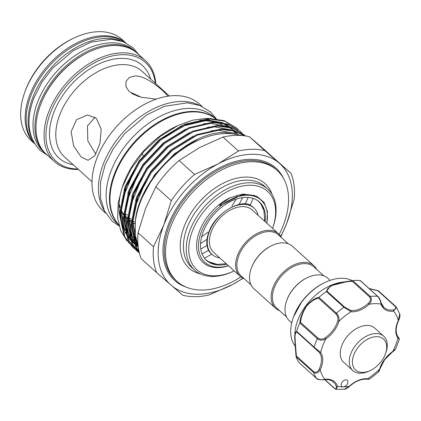 <?xml version="1.0" encoding="UTF-8"?>
<svg xmlns="http://www.w3.org/2000/svg" width="421" height="421" viewBox="0 0 421 421"><rect width="100%" height="100%" fill="white"/><g stroke="black" fill="none" stroke-linecap="round" stroke-linejoin="round"><path stroke-width="0.63" d="M32.043 138.662A67.944 43.747 -47.9 0 1 32.838 97.351A67.944 43.747 -47.9 0 1 120.443 40.748M34.212 143.019A67.944 43.747 -47.9 0 1 30.912 95.609A67.944 43.747 -47.9 0 1 125.005 42.463M45.842 153.781A67.944 43.747 -47.9 0 1 45.321 153.323A67.944 43.747 -47.9 0 1 39.658 103.508A67.944 43.747 -47.9 0 1 85.121 52.488A67.944 43.747 -47.9 0 1 136.383 52.467A67.944 43.747 -47.9 0 1 136.893 52.935M45.321 153.323L43.389 151.581A67.944 43.747 -47.9 0 1 37.727 101.766A67.944 43.747 -47.9 0 1 83.195 50.746A67.944 43.747 -47.9 0 1 134.457 50.725L136.383 52.467M358.26 347.12A20.834 13.414 132.1 0 0 353.645 367.475A20.834 13.414 132.1 0 0 370.385 370.459A20.834 13.414 132.1 0 0 380.837 361.955A20.834 13.414 132.1 0 0 385.473 353.751A20.834 13.414 132.1 0 0 379.463 336.979A20.834 13.414 132.1 0 0 358.26 347.12M370.385 370.459L369.191 371.027A23.102 14.872 -47.9 0 1 352.782 370.522A23.102 14.872 -47.9 0 1 355.745 345.152A23.102 14.872 -47.9 0 1 383.747 336.232A23.102 14.872 -47.9 0 1 385.915 352.503L385.473 353.751M352.782 370.522L343.778 362.392A23.102 14.872 -47.9 0 1 346.746 337.021A23.102 14.872 -47.9 0 1 374.743 328.101L383.747 336.232M379.931 368.938C379.31 370.843 378.784 371.901 378.342 372.106L379.574 369.149A0.905 0.416 -163.6 0 0 379.931 368.938L384.747 359.539L395.64 348.883L399.397 339.168L398.14 337.189M346.878 384.662A4.078 2.626 132.1 0 0 347.288 380.331A4.078 2.626 132.1 0 0 342.236 382.047A4.078 2.626 132.1 0 0 341.826 386.378A4.078 2.626 132.1 0 0 343.204 386.857A4.078 2.626 132.1 0 0 346.878 384.662M352.409 280.681A43.937 28.291 132.1 0 0 325.086 282.412A43.937 28.291 132.1 0 0 301.836 301.915A43.937 28.291 132.1 0 0 293.274 317.644A43.937 28.291 132.1 0 0 295.247 346.272M296.058 356.513L294.842 333.658A43.937 28.291 -47.9 0 1 305.951 305.63A43.937 28.291 -47.9 0 1 341.178 282.338L352.577 280.66M296.684 331.827L295.468 332.127L294.911 337.705L296.4 356.045L296.047 356.619C295.379 347.604 294.521 338.526 294.779 334.905L296.642 331.264A53.899 34.706 -47.9 0 1 299.815 323.044C300.073 318.313 302.199 312.656 306.193 306.083C311.193 300.62 315.455 297.715 318.981 297.358A53.899 34.706 -47.9 0 1 326.322 291.485L330.643 285.848L348.262 281.275L352.845 280.623A53.899 34.706 -47.9 0 1 360.076 280.533L360.702 281.139M291.732 322.875L289.39 320.76A28.649 18.445 -47.9 0 1 286.696 300.578L286.875 300.078A27.744 17.861 -47.9 0 1 306.962 277.834L307.435 277.602A28.649 18.445 -47.9 0 1 318.076 274.897A28.649 18.445 -47.9 0 1 327.785 278.228L330.132 280.344M286.58 317.002L276.618 308.009A27.744 17.861 -47.9 0 1 277.497 281.339A27.744 17.861 -47.9 0 1 304.404 263.599A27.744 17.861 -47.9 0 1 313.803 266.825L323.765 275.818M286.696 300.578A28.649 18.445 -47.9 0 1 307.435 277.602M279.523 310.63A28.649 18.445 -47.9 0 1 275.497 308.214A28.649 18.445 -47.9 0 1 276.402 280.675A28.649 18.445 -47.9 0 1 304.188 262.357A28.649 18.445 -47.9 0 1 313.898 265.688A28.649 18.445 -47.9 0 1 316.708 269.445M275.497 308.214L253.895 288.706A28.649 18.445 -47.9 0 1 251.2 268.524A28.649 18.445 -47.9 0 1 271.94 245.554A28.649 18.445 -47.9 0 1 282.58 242.849A28.649 18.445 -47.9 0 1 292.29 246.18L313.898 265.688M251.2 268.524L251.374 268.024A27.744 17.861 -47.9 0 1 271.461 245.78L271.94 245.554M219.736 257.868A31.254 20.124 -47.9 0 1 212.021 254.41A31.254 20.124 -47.9 0 1 209.416 231.492A31.254 20.124 -47.9 0 1 230.329 208.027A31.254 20.124 -47.9 0 1 253.91 208.016A31.254 20.124 -47.9 0 1 258.136 215.336M253.91 208.016L253.137 207.321A31.254 20.124 132.1 0 0 248.101 204.464M251.084 284.949L241.122 275.955A27.744 17.861 -47.9 0 1 242.001 249.29A27.744 17.861 -47.9 0 1 268.908 231.55A27.744 17.861 -47.9 0 1 278.307 234.776L288.269 243.77M244.027 278.576A28.649 18.445 -47.9 0 1 240.002 276.165A28.649 18.445 -47.9 0 1 240.907 248.627A28.649 18.445 -47.9 0 1 268.693 230.308A28.649 18.445 -47.9 0 1 278.402 233.639A28.649 18.445 -47.9 0 1 281.212 237.397M240.002 276.165L213.768 252.474A28.649 18.445 -47.9 0 1 214.668 224.935A28.649 18.445 -47.9 0 1 242.454 206.616A28.649 18.445 -47.9 0 1 252.163 209.947L278.402 233.639M257.089 200.238A39.258 25.276 -47.9 0 1 260.936 204.127L263.946 210.563L264.683 221.251M254.058 208.153A31.312 20.161 132.1 0 0 250.8 205.569C242.17 198.407 215.294 212.431 208.979 231.934C205.937 239.66 206.037 246.201 209.274 251.563A31.312 20.161 132.1 0 0 212.173 254.542M215.452 264.114A39.406 25.376 -47.9 0 1 206.174 260.104M226.698 264.151A39.406 25.376 -47.9 0 1 206.558 260.462A39.406 25.376 -47.9 0 1 203.275 231.566A39.406 25.376 -47.9 0 1 229.64 201.975A39.406 25.376 -47.9 0 1 259.373 201.964A39.406 25.376 -47.9 0 1 265.093 221.625M228.377 265.667A41.9 26.976 -47.9 0 1 219.088 267.182A41.9 26.976 -47.9 0 1 201.396 231.592A41.9 26.976 -47.9 0 1 246.843 195.244A41.9 26.976 -47.9 0 1 266.777 223.141M228.482 265.762A43.258 27.849 -47.9 0 1 217.868 267.651A43.258 27.849 -47.9 0 1 197.107 239.854A43.258 27.849 -47.9 0 1 229.592 197.891L219.562 205.232L220.051 205.601L241.38 195.081L246.711 194.465L256.736 196.302L263.972 202.28L267.467 211.642L266.872 223.225M125.974 217.578A61.713 39.737 132.1 0 0 127.3 218.488M129.068 219.53A61.713 39.737 132.1 0 0 131.247 220.583M131.889 220.846A61.713 39.737 132.1 0 0 135.294 221.978M131.394 218.888A61.713 39.737 -47.9 0 1 128.1 217.71M127.368 217.389A61.713 39.737 -47.9 0 1 125.211 216.273M127.579 215.01A61.713 39.737 -47.9 0 1 124.248 213.91M123.527 213.615A61.713 39.737 -47.9 0 1 122.832 213.305M104.092 210.2A71.907 46.299 -47.9 0 1 115.18 142.166A71.907 46.299 -47.9 0 1 181.419 101.435A71.907 46.299 -47.9 0 1 198.949 105.145M105.671 213.158L102.982 210.726A71.907 46.299 -47.9 0 1 105.25 141.603A71.907 46.299 -47.9 0 1 174.989 95.625A71.907 46.299 -47.9 0 1 199.359 103.987L202.048 106.418M96.262 118.185L101.208 129.205L99.935 143.572L94.904 155.654L88.063 160.285L81.258 157.075L73.691 146.087L71.107 131.762L76.569 119.68L87.521 114.996L96.262 118.185M156.291 99.119L141.551 97.33L129.326 91.746L125.905 86.584L126.058 81.321L129.326 77.464L135.062 75.959C144.229 75.612 156.623 85.1 163.453 91.341L168.021 96.193M139.204 96.73L131.594 93.467M95.057 117.227L87.489 125.879L87.821 140.914L95.851 154.144M143.272 155.549L141.993 153.802M155.296 83.274A66.581 42.874 132.1 0 0 122.811 54.672A66.581 42.874 132.1 0 0 50.762 111.975A66.581 42.874 132.1 0 0 77.89 169M78.385 169.447A67.944 43.747 -47.9 0 1 77.475 169.468A67.944 43.747 -47.9 0 1 54.451 161.564A67.944 43.747 -47.9 0 1 56.593 96.251A67.944 43.747 -47.9 0 1 122.49 52.809A67.944 43.747 -47.9 0 1 145.513 60.713A67.944 43.747 -47.9 0 1 155.791 83.721M145.513 60.713L137.414 53.393A67.944 43.747 132.1 0 0 114.386 45.494A67.944 43.747 132.1 0 0 89.152 51.909A67.944 43.747 132.1 0 0 39.958 106.392A67.944 43.747 132.1 0 0 46.347 154.249L54.451 161.564M39.958 106.392L40.227 105.639A66.581 42.874 -47.9 0 1 88.436 52.251L89.152 51.909M34.506 143.508A67.944 43.747 -47.9 0 1 38.274 78.259A67.944 43.747 -47.9 0 1 103.582 35.743A67.944 43.747 -47.9 0 1 125.521 42.705M125.637 42.763L122.106 39.574A67.944 43.747 132.1 0 0 99.082 31.675A67.944 43.747 132.1 0 0 73.849 38.09A67.944 43.747 132.1 0 0 24.655 92.573A67.944 43.747 132.1 0 0 31.043 140.43L34.575 143.619M24.655 92.573L25.102 91.325A65.676 42.289 -47.9 0 1 72.649 38.658L73.849 38.09M215.71 118.801A71.907 46.299 132.1 0 0 114.48 173.799A71.907 46.299 132.1 0 0 118.859 224.946M215.773 118.811L213.505 116.759A71.907 46.299 132.1 0 0 159.254 116.785A71.907 46.299 132.1 0 0 111.133 170.779A71.907 46.299 132.1 0 0 117.127 223.498L118.896 225.093M280.665 236.397A81.532 52.499 132.1 0 0 286.685 223.509A81.532 52.499 132.1 0 0 279.355 163.264A81.532 52.499 132.1 0 0 217.92 163.995A81.532 52.499 132.1 0 0 163.816 224.982A81.532 52.499 132.1 0 0 171.142 285.228A81.532 52.499 132.1 0 0 198.244 294.237A81.532 52.499 132.1 0 0 232.576 284.491A81.532 52.499 132.1 0 0 242.98 278.139M243.254 278.265L232.576 284.491L209.211 294.947A85.831 55.267 -47.9 0 1 195.407 296.658A85.831 55.267 -47.9 0 1 182.798 295.263L156.665 272.645L141.224 258.704A85.831 55.267 132.1 0 1 138.072 232.802L153.512 246.743A85.831 55.267 -47.9 0 0 156.665 272.645M249.437 136.736A85.831 55.267 132.1 0 0 236.834 135.341A85.831 55.267 132.1 0 0 223.025 137.051L238.47 150.997A85.831 55.267 -47.9 0 1 264.877 150.676L249.437 136.736L261.094 146.771L291.011 173.299A85.831 55.267 -47.9 0 1 294.163 199.196L286.685 223.509L280.881 236.765M249.674 185.214A52.767 33.975 132.1 0 0 192.434 230.992A52.767 33.975 132.1 0 0 214.715 275.818A52.767 33.975 132.1 0 0 234.171 270.903L233.36 271.287A54.583 35.143 -47.9 0 1 213.084 276.444A54.583 35.143 -47.9 0 1 194.586 270.098A54.583 35.143 -47.9 0 1 196.312 217.631A54.583 35.143 -47.9 0 1 249.248 182.73A54.583 35.143 -47.9 0 1 267.745 189.076A54.583 35.143 -47.9 0 1 272.876 227.524L272.571 228.377A52.767 33.975 132.1 0 0 249.674 185.214M240.886 276.892A74.738 48.12 -47.9 0 1 202.29 290.032A74.738 48.12 -47.9 0 1 176.962 281.339A74.738 48.12 -47.9 0 1 179.325 209.495A74.738 48.12 -47.9 0 1 251.805 161.711A74.738 48.12 -47.9 0 1 277.134 170.4A74.738 48.12 -47.9 0 1 279.212 234.444M136.062 239.365A71.907 46.299 -47.9 0 1 132.91 237.433M131.231 236.176A71.907 46.299 -47.9 0 1 129.989 235.113A71.907 46.299 -47.9 0 1 129.131 234.302M127.184 232.213A71.907 46.299 -47.9 0 1 124.921 229.171M124.184 227.987A71.907 46.299 -47.9 0 1 123.4 226.593M121.348 221.878A71.907 46.299 -47.9 0 1 120.159 217.799M119.496 214.278A71.907 46.299 -47.9 0 1 122.685 186.035M122.079 187.682L123.227 184.461A71.907 46.299 -47.9 0 1 175.289 126.805L177.967 125.526L160.259 136.425L144.208 151.265L131.131 168.826L122.079 187.682L118.138 203.232L117.669 217.846L120.701 230.65L127.047 240.986M135.262 234.292A71.907 46.299 -47.9 0 1 134.157 234.013M131.62 233.229A71.907 46.299 -47.9 0 1 129.994 232.613M128.095 231.766A71.907 46.299 -47.9 0 1 125.905 230.587M118.827 224.825A71.907 46.299 -47.9 0 1 124.511 155.902A71.907 46.299 -47.9 0 1 192.997 111.886A71.907 46.299 -47.9 0 1 215.631 118.796M138.141 246.311L135.33 234.897L135.288 221.999A79.037 50.894 -47.9 0 1 226.098 133.515A79.037 50.894 -47.9 0 1 239.823 135.388M138.604 251.411L136.709 250.253M136.357 250.016L134.578 248.732M134.246 248.474L132.583 247.064L124.774 236.749L120.117 214.673L125.363 188.545L139.672 162.306L160.838 139.919L185.593 124.758L210.137 119.106L224.725 121.164L236.591 127.995L238.16 129.51M236.591 127.995L224.104 120.601L209.516 118.543L184.972 124.2L160.217 139.356L139.051 161.743L124.742 187.982L119.496 214.11L124.153 236.192L132.583 247.064M132.273 246.785L133.957 248.174M134.294 248.427L136.088 249.69M136.446 249.921L138.356 251.063M138.73 251.269L138.993 251.405M242.201 135.541L224.951 132.478C187.403 131.578 138.114 180.472 135.288 221.999M139.067 251.753L136.351 247.201L131.694 225.124L136.936 198.996L151.25 172.757L172.41 150.371L197.17 135.209L221.714 129.557L234.181 130.978L244.88 135.851M245.09 135.878L234.081 130.563L221.093 128.994L196.549 134.652L171.789 149.808L150.629 172.194L136.315 198.433L131.073 224.561L135.73 246.643L139.167 252.184M139.425 253.216L132.489 243.717L127.831 221.641L133.078 195.512L147.392 169.274L168.553 146.887L193.313 131.726L217.852 126.074L232.445 128.131L244.306 134.962L245.317 135.915M244.306 134.962L231.824 127.568L217.231 125.511L192.692 131.168L167.932 146.324L146.771 168.71L132.457 194.949L127.21 221.078L131.868 243.159L139.43 253.247M139.34 252.889L138.435 252.216M138.104 251.958L136.441 250.548L128.631 240.233L123.974 218.157L129.221 192.029L143.535 165.79L164.695 143.403L189.45 128.242L213.994 122.59L228.582 124.648L240.449 131.478L242.017 132.994M240.449 131.478L227.961 124.084L213.373 122.027L188.829 127.684L164.074 142.84L142.914 165.227L128.6 191.466L123.353 217.594L128.01 239.675L136.441 250.548M136.13 250.269L137.814 251.658M138.151 251.911L139.304 252.742M210.626 118.533L206.269 118.369L192.455 120.232L177.967 125.526M128.042 242.059L131.299 245.011M131.784 245.385L134.11 247.011M134.541 247.28L136.751 248.532M137.178 248.748L138.598 249.427M202.106 120.011A71.907 46.299 -47.9 0 1 215.441 122.027M220.441 124.2A71.907 46.299 -47.9 0 1 222.967 125.721M135.115 224.067A61.713 39.737 -47.9 0 1 131.789 222.362M131.157 221.972A61.713 39.737 -47.9 0 1 127.895 219.494M124.069 215.436A61.713 39.737 132.1 0 0 127.274 218.931A61.713 39.737 -47.9 0 1 124.079 215.22M123.479 214.342A61.713 39.737 -47.9 0 1 121.38 210.505M119.996 206.843A61.713 39.737 -47.9 0 1 119.122 203.369M119.043 204.816A61.713 39.737 132.1 0 0 119.901 207.648M121.364 211.089A61.713 39.737 132.1 0 0 123.464 214.61M127.9 219.478A61.713 39.737 132.1 0 0 131.163 221.835M132.925 222.82A61.713 39.737 132.1 0 0 135.13 223.825M254.879 195.576L243.064 194.028L229.592 197.891M171.294 200.67L155.854 186.724A85.831 55.267 132.1 0 1 179.114 160.512L194.555 174.452A85.831 55.267 -47.9 0 0 171.294 200.67L163.816 224.982L153.512 246.743M238.47 150.997L217.92 163.995L194.555 174.452M179.114 160.512L199.659 147.508L223.025 137.051M138.072 232.802L145.55 208.49L155.854 186.724M291.011 173.299L264.877 150.676M258.983 201.622A39.406 25.376 -47.9 0 1 263.914 210.442M207.895 248.99A31.254 20.124 132.1 0 0 211.247 253.71L212.021 254.41M226.282 263.778L217.025 264.341L208.863 261.794A39.258 25.276 -47.9 0 1 204.606 258.362M316.613 378.458A0.905 0.584 -47.9 0 1 316.518 378.395L298.931 362.476A53.899 34.706 -47.9 0 1 296.074 356.724L313.54 372.453A0.905 0.584 -47.9 0 1 313.724 371.685C315.845 372.838 317.629 372.048 319.065 369.317A22.192 14.293 132.1 0 0 319.444 352.577L314.261 347.772A0.905 0.584 -47.9 0 1 314.208 347.735A0.905 0.584 -47.9 0 1 314.108 347.141L320.618 352.435A0.905 0.684 144.7 0 1 319.444 352.577M324.97 379.695L334.327 388.141C336.153 389.225 336.8 388.646 336.258 386.404A0.905 0.653 -18.1 0 0 337.489 386.373L336.132 389.325L334.463 388.483A0.905 0.584 132.1 0 0 334.711 388.588M318.981 297.358L336.4 313.213C338.568 315.508 339.415 318.218 338.947 321.349A0.905 0.416 -163.6 0 1 337.721 320.976C338.373 318.281 337.795 315.955 335.984 313.987L318.665 298.347C315.255 298.526 311.156 301.189 306.377 306.325C302.657 312.598 300.752 317.976 300.668 322.465L299.815 323.044M296.642 331.264L314.108 347.141A53.899 34.706 -47.9 0 1 317.345 338.747L299.857 322.96M298.973 362.534L316.46 378.321C319.029 379.831 321.849 380.163 324.928 379.31A23.102 14.872 -47.9 0 1 337.489 386.373A48.468 31.207 132.1 0 0 343.204 386.857A48.468 31.207 132.1 0 0 349.346 386.231L349.446 386.436C346.688 388.567 345.046 389.493 344.515 389.209L349.346 386.231A23.102 14.872 -47.9 0 1 367.501 378.8L369.585 379.121L378.342 372.106M398.24 337.779C399.834 339.558 399.718 339.652 397.903 338.063A23.102 14.872 -47.9 0 1 398.292 320.639A48.468 31.207 132.1 0 0 393.593 311.187A0.905 0.553 -97.2 0 0 393.303 309.951C395.877 309.472 396.529 308.314 395.261 306.472A0.905 0.584 -47.9 0 1 395.829 306.53A0.905 0.584 -47.9 0 1 395.887 306.599L396.366 307.135L393.593 311.187A23.102 14.872 -47.9 0 1 381.031 304.12A48.468 31.207 132.1 0 0 369.175 304.262L368.317 303.315C370.591 301.068 370.996 298.926 369.538 296.879L352.219 281.239L352.787 280.633L370.275 296.421C372.038 298.826 371.675 301.436 369.175 304.262A23.102 14.872 -47.9 0 1 351.019 311.698A48.468 31.207 132.1 0 0 338.947 321.349A23.102 14.872 -47.9 0 1 325.833 338.926A48.468 31.207 132.1 0 0 320.618 352.435A23.102 14.872 -47.9 0 1 320.228 369.859C318.281 372.99 316.05 373.859 313.54 372.453A53.899 34.706 -47.9 0 0 316.46 378.321A0.905 0.584 -47.9 0 0 316.518 378.395C317.102 379.537 319.771 379.984 324.528 379.742A0.905 0.553 -97.2 0 0 324.928 379.31A48.468 31.207 132.1 0 1 320.228 369.859A0.905 0.289 -154.5 0 1 319.065 369.317M378.358 290.753L396.366 307.141L399.687 313.84L398.292 320.639A0.905 0.289 25.5 0 0 398.592 320.565C399.939 317.597 400.303 315.361 399.687 313.845M381.394 303.609A22.192 14.293 132.1 0 0 383.989 307.493L381.379 303.378A0.905 0.653 -18.1 0 1 381.031 304.12C380.673 301.325 379.542 298.731 377.637 296.331L360.15 280.544M352.219 281.239C346.167 281.649 339.747 282.917 332.958 285.043C327.98 287.743 326.091 289.874 327.301 291.443L344.62 307.083L350.872 310.456A0.905 0.631 -83.5 0 1 351.019 311.698L343.894 307.219L326.322 291.485M300.668 322.465L317.987 338.105C320.171 339.568 322.549 339.484 325.123 337.858A22.192 14.293 132.1 0 0 337.721 320.976M325.123 337.858L325.833 338.926C322.733 340.573 319.902 340.515 317.345 338.747A0.905 0.584 -47.9 0 1 317.987 338.105M395.261 306.472L377.942 290.832L369.228 288.617M349.446 386.436C355.456 381.163 361.265 378.763 366.886 379.237A0.905 0.631 96.5 0 0 367.501 378.8A48.468 31.207 132.1 0 0 379.574 369.149A23.102 14.872 -47.9 0 1 384.536 359.46A23.102 14.872 -47.9 0 1 392.688 351.572A48.468 31.207 132.1 0 0 397.903 338.063A0.905 0.684 -35.3 0 0 398.05 336.989C399.418 338.563 399.434 338.616 398.087 337.147M398.592 320.565C395.545 327.475 395.387 332.974 398.124 337.074L398.403 337.442M327.301 291.443L326.407 291.432M377.942 290.832L378.405 290.811L377.942 290.832L378.405 290.811L395.756 306.472M369.538 296.879A0.905 0.584 -47.9 0 1 370.275 296.421A53.899 34.706 -47.9 0 1 377.637 296.331A0.905 0.584 -47.9 0 1 377.884 296.437C379.063 297.373 380.231 299.684 381.379 303.378A0.905 0.653 -18.1 0 0 381.237 303.162M324.186 379.616A0.905 0.553 -97.2 0 0 324.528 379.742C328.327 379.321 331.316 380.1 333.506 382.073A22.192 14.293 132.1 0 1 336.258 386.404M314.166 347.688L296.937 332.132L317.687 350.688M296.937 332.132L296.621 331.353L296.937 332.132M318.665 298.347L318.913 297.426M293.579 316.792L301.841 301.61C308.146 293.284 315.624 287.011 324.27 282.801A42.389 27.297 132.1 0 0 301.836 301.62A42.389 27.297 132.1 0 0 293.579 316.792L293.274 317.644M169.4 96.009L142.03 71.296A57.751 37.185 132.1 0 0 122.458 64.581A57.751 37.185 132.1 0 0 66.45 101.503A57.751 37.185 132.1 0 0 64.623 157.022L91.994 181.735M73.196 164.758A62.282 40.1 -47.9 0 1 55.546 108.297A62.282 40.1 -47.9 0 1 121.385 58.366A62.282 40.1 -47.9 0 1 150.602 79.032M267.745 189.076L264.914 186.524A54.583 35.143 132.1 0 0 246.417 180.177A54.583 35.143 132.1 0 0 193.481 215.073A54.583 35.143 132.1 0 0 191.76 267.54L194.586 270.098M200.196 273.829A56.846 36.601 -47.9 0 1 186.277 221.578A56.846 36.601 -47.9 0 1 245.88 177.073A56.846 36.601 -47.9 0 1 272.024 194.276M277.134 170.4L275.85 169.237A74.738 48.12 132.1 0 0 250.521 160.548A74.738 48.12 132.1 0 0 178.036 208.337A74.738 48.12 132.1 0 0 175.678 280.181L176.962 281.339M185.893 287.011A75.643 48.704 -47.9 0 1 172.142 216.178A75.643 48.704 -47.9 0 1 250.306 159.306A75.643 48.704 -47.9 0 1 283.686 178.709M139.451 203.911L140.809 200.022L154.46 174.962L174.652 153.576L197.307 139.514M137.509 244.601L136.409 242.58L132.852 231.971L132.005 219.525M135.594 200.428L136.946 196.539L150.602 171.479L170.794 150.092L193.444 136.03M211.295 130.757L217.841 130.205L234.639 133.262M138.262 247.243L134.173 241.975M133.199 240.328L128.994 228.487L128.147 216.041M131.736 196.944L133.089 193.055L146.745 167.995L166.937 146.608L189.587 132.547M207.437 127.274L213.984 126.721L230.782 129.779M232.424 130.552L237.839 134.015M136.604 245.864L135.109 244.48M134.436 243.801L130.315 238.491M129.342 236.844L125.132 225.003L124.29 212.558M127.879 193.46L129.231 189.571L142.882 164.511L163.08 143.124L185.729 129.063M203.58 123.79L210.126 123.237L226.924 126.295M228.566 127.068L233.981 130.531M234.692 131.12L237.223 133.536M132.747 242.38L131.252 240.996M130.578 240.317L126.453 235.007M125.484 233.36L121.274 221.52L120.432 209.074M124.021 189.976L125.374 186.087L139.025 161.027L159.222 139.64L181.872 125.579M199.722 120.306L206.269 119.753L223.067 122.811M224.709 123.585L230.124 127.047M230.834 127.637L231.95 128.631M211.742 254.21L204.453 258.162M253.205 198.423L250.121 205.211M208.506 250.348L202.091 253.937M136.809 242.37L132.852 221.614L137.841 197.344L145.213 181.883M248.279 197.454L245.201 203.78M206.785 245.527L200.812 249.09M138.23 247.043L133.646 240.296M132.557 238.018L129.01 217.557L133.983 193.86L141.356 178.399M242.712 197.623L239.328 203.911M206.5 239.638L200.575 243.512M138.272 247.327L135.03 244.285M134.315 243.491L129.784 236.812M128.7 234.534L125.153 214.073L130.121 190.376L137.499 174.915M236.207 199.149L231.887 206.153M208.158 232.008L201.585 236.886M134.478 243.896L131.168 240.801M130.457 240.007L125.926 233.329M124.842 231.05L121.295 210.589L126.263 186.892L133.636 171.431M335.984 313.987A0.905 0.584 -47.9 0 1 336.4 313.213A53.899 34.706 -47.9 0 1 343.894 307.219A0.905 0.584 -47.9 0 1 344.62 307.083M350.872 310.456A22.192 14.293 132.1 0 0 368.317 303.315M383.989 307.493A22.192 14.293 132.1 0 0 393.303 309.951M296.4 356.045L313.724 371.685M360.455 280.696L377.884 296.437A0.905 0.584 -47.9 0 1 378.021 296.716M334.327 388.141A0.905 0.584 132.1 0 0 334.463 388.483L324.754 379.716M47.678 155.454L40.274 150.476C27.849 137.793 25.681 120.385 33.785 98.246L42.132 81.874L52.393 68.418L73.249 50.683L90.873 42.205L111.591 39.206L123.327 41.747L133.041 47.741L138.746 54.598M324.27 282.801L325.086 282.412M119.132 226.014L112.218 221.172L104.497 211.021L100.503 198.265L100.53 182.177L105.034 165.121L113.238 148.802L124.648 133.673L146.624 114.991L164.327 106.339L187.403 102.824L200.022 105.55L210.558 111.997L216.468 118.89M235.728 133.489L233.518 130.805M233.013 130.273L229.666 127.326M228.819 126.71L221.914 123.069M219.625 122.295L205.427 120.722L184.614 125.642L163.448 137.851M134.599 169.842L123.085 197.57L121.353 211.8L122.848 224.64L124.537 229.755M125.584 232.087L130.052 238.96M130.773 239.781L134.11 242.97M134.699 243.443L137.888 245.654M236.339 196.444L237.034 195.123M138.393 173.441L126.832 201.559L125.211 215.268L126.595 227.698L128.394 233.239M129.442 235.571L133.915 242.443M134.631 243.264L138.177 246.627M142.303 176.836L130.584 205.522L129.068 219.099L130.51 231.392L132.252 236.723M133.299 239.054L138.146 246.364M146.176 180.299L134.678 207.937L132.931 222.188L134.415 235.055L136.436 240.97M241.38 195.081L242.906 194.812M344.515 389.209L336.132 389.325M369.064 288.474L378.268 290.711M392.688 351.851C394.44 350.588 395.424 349.598 395.64 348.883M366.886 379.237L369.585 379.121"/></g></svg>
